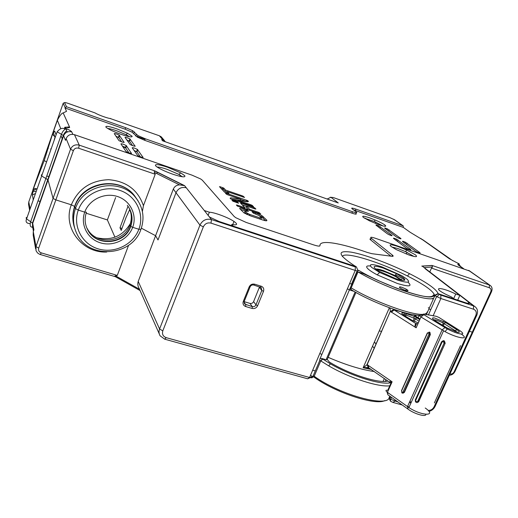<?xml version="1.0" encoding="UTF-8"?>
<svg xmlns="http://www.w3.org/2000/svg" width="518" height="518" viewBox="0 0 518 518"><rect width="100%" height="100%" fill="white"/><g stroke="black" fill="none" stroke-linecap="round" stroke-linejoin="round"><path stroke-width="0.78" d="M368.24 367.502L363.137 367.754L367.152 364.666L368.24 367.502L389.698 382.31L391.349 382.29L387.794 390.274C385.625 389.996 385.386 390.598 387.075 392.081L408.903 407.543C421.717 416.181 437.483 416.433 425.246 408.016M389.698 382.31C389.814 381.093 390.617 380.931 392.113 381.811L387.425 392.34L387.833 393.991M388.066 394.923L408.145 409.207L407.504 406.578L442.087 329.908L444.988 327.59L447.358 328.962C452.292 331.533 456.598 333.184 460.262 333.922C463.934 334.304 463.474 332.996 458.896 329.998L438.856 317.392L436.169 316.291L423.614 313.992L423.808 314.691L444.988 327.59M425.841 414.342C426.288 417.372 414.322 413.921 408.145 409.207M423.808 314.691L420.972 316.971L416.148 327.803L390.436 311.493L393.596 309.673L415.825 323.543L417.935 323.789M461.266 334.045C470.467 340.261 457.284 338.403 445.001 331.604L420.972 316.971C418.784 315.501 418.829 314.989 421.095 315.436L423.29 314.329M417.637 402.48L418.751 401.567L445.176 343.246L444.425 340.941L442.981 340.676M366.932 364.711L390.345 311.247L367.152 364.666L392.113 381.811M402.81 393.285L404.39 392.404L430.328 334.622L429.934 332.342L429.098 332.025M391.291 312.231L394.094 310.023L400.699 311.577M392.877 309.013L393.596 309.673M319.82 353.483L321.846 354.448M328.147 357.323C345.888 364.976 361.266 369.722 374.268 371.548M379.26 330.885L381.701 331.442M390.345 311.247L389.963 307.97M420.072 318.997L413.396 314.698M418.337 322.889L412.063 320.312L404.208 315.456C401.081 313.325 400.958 312.445 403.833 312.814L414.698 316.543L419.761 319.69M416.148 327.803C414.756 326.644 414.646 325.226 415.825 323.543M456.792 329.649C459.906 331.701 460.198 332.588 457.672 332.316L447.345 328.069L435.185 320.713C431.87 318.512 431.623 317.586 434.453 317.942L445.603 322.559L456.792 329.649L455.328 330.769L444.153 323.666L445.603 322.559M454.953 331.591L455.328 330.769L457.219 332.232M433.754 319.736C435.761 319.8 438.707 320.817 442.605 322.779L444.153 323.666L443.279 325.608M402.92 314.562L404.305 314.653L403.936 312.833M405.73 313.157L406.099 314.976L404.305 314.653L404.008 315.326M405.523 316.271L406.099 314.976L415.397 318.848L416.841 317.793M419.068 321.244L415.397 318.848L414.232 321.464M368.79 367.728L368.11 365.132M401.495 390.643L401.916 392.994L403.936 392.366L429.882 334.55L429.623 332.388L427.344 332.951L401.495 390.643L401.787 392.333L402.991 391.977L428.923 334.155L428.755 332.88L427.421 333.216L401.541 390.96M444.107 343.071L417.67 401.463L415.799 401.489L415.676 400.433L442.068 342.074L443.285 341.537L444.107 343.071L444.884 343.305L444.185 340.98L443.719 340.753L441.634 341.666L415.274 399.974L415.488 401.851L416.647 402.59L417.715 402.441L418.447 401.67L445.176 343.246M434.362 402.926L460.534 345.616M409.66 402.272L410.871 403.179M409.861 401.366L411.227 402.389M48.349 148.226L47.921 146.872L48.349 148.226M33.165 199.022L32.356 194.988L33.476 188.526L44.211 160.586L46.244 161.745L44.211 160.586L52.551 134.045L54.681 131.086M33.476 188.526L28.788 201.897L30.076 208.942M29.63 210.211L28.548 204.202L28.788 201.897M33.171 200.123L33.074 199.281L33.43 199.398M32.53 226.489L32.492 222.993L63.364 135.418C63.837 133.987 64.808 132.55 66.285 131.093L66.725 129.772L65.799 128.956C63.895 128.995 61.733 126.353 57.142 131.831L61.448 134.311C62.529 131.54 63.979 129.753 65.799 128.956L66.841 128.814C69.729 130.173 71.367 131.209 71.762 131.922C67.962 131.015 65.249 132.278 63.623 135.716L61.448 134.311L30.666 221.749L32.712 223.375L48.019 179.953L45.914 178.438C43.072 177.033 41.505 175.906 41.22 175.065C41.505 175.906 43.072 177.033 45.914 178.438L48.019 179.953L53.069 198.407L35.969 246.568L38.695 248.116C38.151 250.382 39.005 251.968 41.272 252.881L40.262 254.493L39.394 254.17L37.497 252.901L36.02 250.686L35.969 246.568L33.275 231.559L33.191 235.107L35.632 248.893M33.411 231.183L32.634 226.884L32.712 223.375L33.89 229.83L33.275 231.559M46.782 175.971L48.834 176.638M42.178 174.469L41.816 174.359L42.178 174.469M469.884 271.121L375.485 238.312C371.238 236.933 369.82 236.914 371.244 238.248L392.443 255.147C393.557 256.067 393.395 256.449 391.971 256.293L371.892 253.69L367.268 252.441C340.125 242.838 319.217 239.413 319.994 245.668C319.846 246.451 317.728 246.192 313.63 244.884L246.218 222.449L235.703 217.67L234.11 216.401L202.311 180.193L200.583 178.924L191.99 175.142L74.456 134.68C70.578 133.748 67.806 135.043 66.136 138.559L65.501 140.359L63.623 135.716L48.019 179.953L53.069 198.407L55.847 199.896L71.322 204.811L55.847 199.896L53.069 198.407L70.532 149.229C72.28 145.545 75.194 144.185 79.26 145.144L78.613 148.213C76.165 147.636 74.417 148.452 73.368 150.667L38.695 248.116M106.721 252.02C82.239 253.283 62.335 227.661 71.322 204.811L74.637 206.436L75.466 208.586L78.289 210.101C83.897 194.153 103.581 184.848 119.781 190.352C136.072 195.616 144.794 213.902 138.863 229.273L132.686 227.318L138.863 229.273L140.941 229.325L138.863 229.273C133.171 244.723 114.323 253.872 98.2 248.873C81.999 244.114 72.436 225.977 78.289 210.101L75.466 208.586C83.145 184.227 119.995 177.551 135.34 197.203C143.072 206.902 144.936 217.605 140.941 229.325C132.174 256.494 88.461 259.894 76.787 233.573C72.967 225.524 72.526 217.191 75.466 208.586L74.637 206.436L71.322 204.811C78.296 188.824 90.734 180.452 108.631 179.688C126.314 181.171 137.911 189.834 143.434 205.672L155.219 174.236L154.241 172.306L154.474 170.882L154.992 170.966L79.26 145.144L74.456 134.68M84.732 212.14L78.289 210.101L84.732 212.14L86.454 212.218L84.732 212.14C89.174 199.553 104.688 192.204 117.508 196.516C130.4 200.641 137.374 215.106 132.686 227.318L130.743 226.392L132.686 227.318C128.179 239.588 113.196 246.846 100.427 242.845C87.594 239.038 80.089 224.663 84.732 212.14M86.124 213.209L107.381 219.93L114.938 237.186M130.394 223.478C122.811 236.137 111.668 240.909 96.97 237.794M129.105 207.912C131.714 213.442 131.98 219.114 129.908 224.922C124.152 242.838 95.603 245.513 87.277 228.593L87.743 229.888C96.095 246.866 124.76 244.172 130.549 226.185L129.908 224.922L130.549 226.185C133.126 218.641 132.051 211.681 127.331 205.29C132.103 211.732 133.243 218.771 130.743 226.392C125.039 244.71 96.037 247.092 87.743 229.888C84.816 224.3 84.369 218.46 86.402 212.367M211.001 223.129C207.53 222.371 204.973 223.614 203.334 226.858L199.954 225.129L176.01 192.715L158.016 239.951L176.01 192.715L173.316 189.07L155.594 235.703L158.016 239.951L155.594 235.703L141.349 228.173L155.594 235.703L138.215 281.423L159.576 329.008L199.954 225.129C202.415 220.267 206.242 218.408 211.441 219.554L211.001 223.129L355.225 270.428L355.348 266.958L211.441 219.554L186.286 187.781C181.611 186.713 178.186 188.351 176.01 192.715C178.186 188.351 181.611 186.713 186.286 187.781L204.299 210.535L209.356 212.212L208.126 215.365M130.005 210.01L129.578 209.868L130.536 211.681M128.593 245.247L117.282 275.408L114.886 275.997L114.731 276.359L115.372 276.696L40.262 254.493M164.698 339.18L160.107 335.806C158.871 333.689 158.689 331.423 159.57 329.008L162.807 330.866C161.894 334.162 163.034 336.428 166.226 337.665L164.698 339.18L307.698 378.8L312.367 376.651C313.001 377.816 312.069 378.095 309.583 377.493L355.225 270.428C357.718 271.179 358.566 271.128 357.783 270.26L356.546 267.159M388.999 397.966L390.365 401.042L390.352 400.136M398.148 402.097L390.727 399.32L389.154 398.031L390.695 401.333L392.832 402.382L402.214 404.985M407.556 406.468L409.181 406.915M27.208 217.126L26.133 217.78L26.412 218.764L30.666 221.749C29.675 225.162 30.167 226.975 32.142 227.182L32.744 227.493M38.028 200.848L40.391 201.593M33.579 188.274L36.59 188.792L32.951 190.812M374.346 348.245L372.52 346.296M370.668 369.036L365.196 367.463M383.074 381.429L384.337 378.567M351.191 289.368L349.812 288.927M315.294 370.927L312.697 370.195M244.133 301.644L249.974 303.406C251.599 303.716 252.81 303.114 253.6 301.599L259.557 286.823M349.663 283.482L351.541 284.084L349.663 283.482M159.311 333.993L139.135 288.429C137.788 286.247 137.484 283.909 138.215 281.423M166.226 337.665L309.583 377.493L307.698 378.8M310.146 377.628L312.147 376.385L310.56 375.207M357.485 270.959L319.82 359.188L319.69 360.625L313.131 375.99L312.367 376.651M319.69 360.625L320.759 360.891L322.831 359.103L330.432 363.83L328.684 365.837L320.759 360.891L314.199 376.249L314.536 377.493C335.806 392.812 375.524 405.717 384.764 400.595M389.782 385.8C378.418 387.36 349.274 377.933 328.684 365.837M313.131 375.99L314.199 376.249C340.054 394.949 388.539 408.074 389.316 397.196L390.404 397.539L389.031 397.908M428.056 410.373C430.685 410.534 432.685 409.356 434.065 406.837L435.159 406.293C433.838 408.955 431.772 410.67 428.956 411.434M435.159 406.293L476.767 315.287L475.789 315.533L434.065 406.837M475.789 315.533C476.871 312.509 476.133 310.418 473.594 309.24L440.87 298.51L433.32 294.93L434.039 296.574C436.745 304.908 386.175 288.798 358.009 271.918L363.455 273.711L378.166 280.549L396.976 288.384C419.709 296.555 431.876 298.756 433.482 294.995M473.594 309.24L473.478 305.866L474.63 306.391C477.538 308.463 478.25 311.428 476.767 315.287M426.579 313.312L426.385 314.614L434.874 295.577L438.247 293.855L437.963 293.628L465.637 302.752C469.438 303.904 470.441 303.703 468.648 302.149L473.478 305.866L440.818 295.111L440.87 298.51L433.067 315.928M438.247 293.855L440.818 295.111M437.963 293.628L434.589 295.344C433.346 291.051 424.3 284.602 407.452 275.99L409.485 273.64C389.504 263.61 364.614 254.416 350.997 252.111C336.946 250.239 337.846 254.61 353.697 265.216L355.944 266.589L233.184 226.126L231.811 224.508C237.38 225.414 238.099 224.385 233.981 221.419C228.399 217.573 214.407 212.328 209.356 212.212M468.078 303.406L468.648 302.149L423.31 266.958M428.289 307.737L428.969 307.957M428.904 308.974L430.788 309.576M376.21 343.984L374.372 342.061M454.985 371.471L491.537 291.673L490.753 291.809L472.274 332.174L473.102 331.921L472.274 332.174L469.457 331.28L472.274 332.174L454.111 371.833L454.985 371.471C453.736 373.854 451.858 375.116 449.352 375.246M449.909 374.022L449.967 373.996C451.735 374.313 453.114 373.595 454.111 371.833M374.346 342.126L376.178 344.056M385.185 381.416L385.949 379.694M414.465 315.391L414.685 314.905M415.643 316.148L416.116 315.093M425.071 314.037L426.366 314.653M426.107 314.368L426.01 313.694M419.12 315.307L418.052 317.696M391.207 382.601C382.051 385.573 351.741 376.346 330.432 363.83M387.937 381.08C378.613 383.67 348.692 374.028 329.306 361.985L327.246 359.427L326.1 359.725L355.115 291.99M320.655 360.826L322.397 358.832L321.659 358.45L326.1 359.725M322.397 358.832L322.831 359.103M319.82 359.188L320.072 358.592M321.659 358.45L320.428 358.508M349.695 289.996L354.053 291.388M327.246 359.427L355.944 292.463M347.416 288.753L349.1 289.808M357.161 270.92L351.541 284.084M355.348 266.958L356.196 266.673L218.984 221.445L209.913 217.243L208.903 216.349M162.807 330.866L203.334 226.858M254.681 284.201L261.201 286.214C263.468 287.186 264.232 288.895 263.494 291.356L257.627 305.717C256.429 308.016 254.597 308.929 252.143 308.456L245.629 306.514C243.35 305.562 242.566 303.865 243.292 301.405L249.145 286.946C250.356 284.615 252.201 283.702 254.681 284.201L253.781 285.036L261.26 287.607L261.817 290.469L255.963 304.83C255.167 306.358 253.943 306.967 252.311 306.65L244.716 304.04L244.25 301.301L250.097 286.862C250.9 285.314 252.13 284.706 253.781 285.036M457.692 300.129L459.835 295.377L425.051 268.622M453.638 298.653L455.73 294.01C441.446 286.901 431.138 286.642 445.137 293.978L451.618 297.06L453.949 298.899L438.202 293.706C436.389 289.148 426.819 282.452 409.485 273.64M459.835 295.377L455.73 294.01M490.753 291.809C491.446 289.879 490.993 288.532 489.387 287.768L489.264 284.945L432.038 265.436L432.459 267.003L431.494 268.097L429.798 271.944M391.161 246.503C388.642 244.211 390.863 244.198 397.824 246.464L406.669 250.032L415.365 254.811C418.136 257.193 416.006 257.258 408.974 255.005L396.309 249.598L391.161 246.503M155.491 165.643C154.863 163.863 158.858 164.381 167.476 167.204L180.782 172.915L184.751 175.686C185.709 177.59 181.799 177.124 173.012 174.288C165.365 171.575 159.835 168.991 156.41 166.531L155.491 165.643M433.32 294.93C435.405 302.765 385.884 286.765 358.89 270.48L357.711 270.098M358.89 270.48L357.983 270.467M231.404 225.537L231.811 224.508M352.661 284.44L351.839 284.181M122.481 146.257L125.965 147.462M67.864 127.635L68.143 126.839M60.982 135.645L62.387 139.219M61.597 141.459L61.409 140.974M95.454 113.151L95.085 112.943M327.156 199.022L330.918 197.274L338.267 202.952L162.736 140.87L161.674 139.627L162.989 139.964L159.395 135.781L109.984 118.447M356.106 212.749L355.821 213.429C357.012 214.497 355.711 214.394 351.916 213.131L144.697 140.313L137.412 137.16L132.122 132.207L125.11 129.196L64.951 107.958L66.55 111.325L63.183 112.937L69.613 127.163C69.833 127.797 68.7 127.862 66.213 127.357C63.992 127.001 64.2 127.486 66.848 128.814M64.951 107.958L66.557 106.779L125.66 127.687L132.673 130.698L137.976 135.625L145.267 138.772L352.499 211.739C356.293 213.008 357.595 213.112 356.403 212.05L352.13 208.806C350.99 207.783 352.259 207.893 355.95 209.136L403.205 225.861L403.328 227.415L410.146 232.265L424.417 240.896M60.813 128.775L57.368 120.28L52.551 134.045M57.368 120.28C59.751 115.605 61.687 113.157 63.183 112.937M319.541 246.082L319.988 245.577M390.909 256.151L370.564 239.828C369.625 239.044 369.768 238.72 370.985 238.856M403.328 227.415L353.561 209.894M363.455 217.476C361.454 215.682 363.545 215.825 369.729 217.897L375.064 219.969C379.597 221.905 382.867 223.582 384.868 225C387.069 226.865 385.049 226.761 378.8 224.682L369.567 220.882L363.455 217.476M105.821 126.968C105.666 125.706 109.479 126.392 117.262 129.021L127.59 133.314L132.09 136.195C132.511 137.555 128.755 136.907 120.83 134.259C114.038 131.805 109.272 129.61 106.52 127.661L105.821 126.968M232.893 201.217L231.896 200.136L236.467 201.508L238.681 203.185L232.893 201.217M220.182 186.758L223.692 188.047L225.719 190.138L242.443 195.875L244.574 197.449L227.104 191.628L228.975 193.628L225.634 192.657L224.475 192.087L219.483 186.674L220.182 186.758L219.995 187.231M230.672 198.808L230.089 198.18L230.821 197.798L240.773 199.242L227.544 194.723L226.372 194.153L225.427 193.123L226.126 193.188L247.598 200.615L248.446 201.398L247.792 201.787L237.969 200.388L251.256 204.914L253.503 206.578L230.672 198.808M246.743 214.374L247.222 213.176L245.072 210.871L248.4 211.409L247.105 210.107L244.308 209.052C240.715 207.912 239.238 207.828 239.879 208.799L244.192 213.034L250.816 216.006L262.406 219.897C266.025 221.037 267.45 221.089 266.679 220.059L261.933 215.669L261.454 216.867L259.343 215.766M247.222 213.176L249.78 214.446L249.365 215.482M259.641 218.972L260.068 217.91L249.78 214.446M260.068 217.91L261.486 217.981L259.233 215.65L253.451 213.202L252.136 211.888L255.652 212.885L261.933 215.669M237.419 206.132L236.383 205.011L237.102 205.063L244.91 207.705L240.475 203.004L240.98 203.043L254.591 207.763L255.898 209.032L255.225 208.987L246.432 206.002L249.566 209.285L258.456 212.296L260.794 214.038L237.419 206.132M406.106 247.921L393.531 238.429C393.104 237.891 394.114 238.138 396.555 239.174L410.748 249.521C411.214 250.116 410.152 249.857 407.562 248.737L406.106 247.921M415.371 251.113L402.577 241.569C402.13 241.019 403.114 241.258 405.536 242.288L419.981 252.706C420.474 253.302 419.438 253.049 416.867 251.949L415.371 251.113M387.516 233.89L375.997 225.194C375.615 224.715 376.554 224.948 378.813 225.887L391.99 235.45C392.411 235.975 391.414 235.729 389.012 234.712L387.516 233.89M396.451 237.004L384.725 228.25C384.324 227.765 385.237 227.985 387.477 228.917L400.9 238.545C401.34 239.083 400.369 238.843 397.986 237.84L396.451 237.004M143.149 157.284C142.398 157.595 140.598 157.038 137.749 155.607L132.181 147.779C132.893 147.5 134.615 148.038 137.361 149.385L143.085 157.466M131.585 153.296C130.756 153.593 128.93 153.017 126.094 151.58L120.921 143.868C121.704 143.609 123.459 144.159 126.191 145.519L131.52 153.47M135.217 146.115C134.531 146.38 132.828 145.849 130.115 144.522L124.993 137.374C125.641 137.134 127.273 137.639 129.882 138.895L135.159 146.27M124.178 142.275C123.413 142.521 121.685 141.977 118.985 140.637L114.232 133.605C114.944 133.385 116.602 133.903 119.211 135.172L124.126 142.418M468.55 270.357L489.95 285.25C492.081 286.713 492.612 288.85 491.537 291.673M489.387 287.768L431.494 268.097M461.039 266.828L458.579 264.154M455.795 262.153L449.378 258.741L420.642 238.384M434.155 295.992L433.035 295.752M350.362 287.639L351.405 289.821C371.438 302.227 407.821 315.792 419.47 315.307M420.344 315.287L421.658 315.151M358.009 271.918L351.191 287.872C373.005 301.301 412.574 315.727 423.284 314.316M424.417 314.18L426.515 313.364L427.195 311.92M342.417 256.565C343.706 250.874 380.05 261.978 407.452 275.99M408.126 282.304C412.6 286.59 409.006 286.978 397.358 283.469L377.195 274.851C373.109 272.669 370.137 270.765 368.285 269.146C365.533 266.582 366.239 265.54 370.415 266.025M395.493 274.844L402.318 278.425M402.454 278.509L404.895 279.992M407.867 290.261C408.43 291.563 406.138 290.98 401.003 288.513L399.54 287.535C399.009 286.253 401.288 286.83 406.358 289.264L407.867 290.261M381.792 266.828C371.671 263.675 368.304 263.876 371.697 267.43L379.597 272.449L397.39 280.05C407.679 283.171 410.858 282.854 406.928 279.105L401.787 275.693L381.792 266.828M375.213 268.596C372.442 265.721 375.129 265.553 383.275 268.084L396.561 273.698L403.509 277.978C406.624 280.97 404.059 281.216 395.804 278.703L378.781 271.069L375.213 268.596M375.738 269.023C377.065 268.842 379.565 269.347 383.229 270.545L394.904 275.479L402.02 280.316M401.049 280.147L395.972 276.8C388.157 272.753 381.675 270.357 376.521 269.613M407.031 290.935L403.995 289.944M387.723 284.635L386.901 284.363M135.826 136.066L145.066 139.316M432.97 298.983L432.271 298.413M242.469 195.888L243.421 196.859M246.704 200.22L247.662 201.211M261.888 215.792L263.254 217.191M157.161 167.081C159 166.971 162.328 167.722 167.146 169.354L178.865 174.385L182.278 176.748M107.763 128.503C109.648 128.619 112.691 129.403 116.906 130.866L126.01 134.654L129.494 136.726M67.198 131.488L66.226 131.151M338.267 202.952L337.632 202.726M332.802 197.481L330.251 197.261M363.921 217.806L365.889 218.499M384.673 225.097L385.256 225.298M165.663 141.906L162.989 139.964M364.581 218.233L374.378 221.49L383.119 226.003M402.311 280.361L401.146 279.17M391.88 247.028L397.805 248.517L405.6 251.657L413.895 256.423M78.613 148.213L155.219 174.236M142.392 211.551L143.434 205.672M173.316 189.07C174.631 186.338 176.722 184.952 179.591 184.9L154.241 172.306M154.992 170.966L184.602 185.658L179.591 184.9M51.017 149.281L50.66 149.165L51.412 148.148M56.086 134.835L54.72 131.158M53.335 132.602L54.843 136.765L52.486 134.272M54.934 137.432L54.014 140.741M55.297 137.082L55.879 135.431M58.01 151.632L57.686 151.521M227.013 191.867L225.278 191.271L223.252 189.167L220.985 188.306M226.994 193.123L226.664 192.761L227.104 191.628M225.278 191.271L225.719 190.138M236.195 202.195L237.458 202.629M237.594 201.347L237.969 200.388M246.995 201.67L240.689 199.462M231.073 199.067L240.32 200.388L240.773 199.242M245.072 210.677L240.41 209.376M265.689 220.746L261.454 216.867M261.396 218.207L260.968 219.418M246.691 214.348L244.671 211.868M245.752 210.496L247.054 210.936M249.164 210.295L249.566 209.285M248.808 210.172L245.966 207.174L246.432 206.002M246.354 206.196L242.133 204.765M244.509 208.722L244.91 207.705M396.451 239.42L397.151 239.763M140.378 156.824L136.959 151.929L134.032 150.453M128.943 152.888L125.751 148.051L122.643 146.51M132.556 145.629L129.565 141.362L126.787 139.97M121.639 141.835L118.849 137.62L115.902 136.169M117.282 275.408L41.272 252.881M121.97 228.419L119.988 227.797L121.218 230.432L126.101 217.32L129.578 209.868M119.988 227.797L128.011 206.209M107.381 219.93L115.618 197.572M389.374 307.75L363.137 367.754L371.315 369.489M415.183 326.696L416.595 323.51M402.991 391.977L404.39 392.404M430.328 334.622L428.923 334.155M417.67 401.463L418.751 401.567M415.676 400.433L415.274 399.974M441.634 341.666L442.068 342.074M117.508 133.035L119.263 133.696M33.042 189.374L32.912 190.132M65.132 107.44L63.17 103.322L32.951 189.633M115.372 276.696L140.074 290.553M34.389 218.609L34.266 217.955M32.356 194.988L35.023 193.732M115.469 275.796L139.51 289.271M314.128 377.24L312.244 376.521M389.782 396.147L389.316 397.196M395.376 400.123L394.904 401.191L392.832 402.382M390.404 397.539L390.721 396.814M261.201 286.214L260.289 287.05M249.145 286.946L250.097 286.862M244.25 301.301L243.292 301.405M245.629 306.514L245.804 304.701L244.049 302.208M249.974 303.406L252.311 306.65L252.143 308.456M257.627 305.717L255.963 304.83L253.6 301.599M259.401 287.348L261.817 290.469L263.494 291.356M421.762 266.097L432.038 265.436M184.602 185.658L186.286 187.781M110.593 118.486L110.671 118.48C108.922 118.777 98.504 115.087 95.124 112.956L68.35 103.451C65.877 102.603 64.608 102.344 64.562 102.681L66.557 106.779M64.562 102.681L63.248 103.153M71.762 131.922L72.85 134.337M463.15 268.499L458.857 265.462C457.562 264.517 457.465 264.083 458.572 264.154C459.369 264.07 458.385 263.384 455.639 262.082M65.274 127.214L69.613 127.163M392.443 255.147L391.951 256.287M371.244 238.248L370.564 239.828M432.459 267.003L424.119 267.579M460.185 266.226L458.857 265.456M449.378 258.741L450.498 259.35M355.38 210.489L355.95 209.136M403.088 225.809L394.677 219.852L390.06 217.709L333.242 197.526M162.542 138.358L161.182 136.784L159.337 135.768M125.66 127.687L125.11 129.196M133.832 133.398L134.389 131.889M135.774 136.001L136.338 134.466M145.267 138.772L144.697 140.313M351.916 213.131L352.499 211.739M64.782 127.59L64.426 128.606M73.368 150.667L70.532 149.229L66.136 138.559M74.709 228.153C72.267 221.069 72.3 213.915 74.812 206.682C82.44 182.478 119.043 175.861 134.298 195.403L138.222 201.12M237.341 202.914L237.665 202.098M236.467 201.508L236.085 202.486M232.407 200.693L232.601 200.194M222.332 188.766L222.772 187.645M243.292 197.17L243.583 196.432M242.443 195.875L242.087 196.762M223.899 188.189L223.459 189.316M252.13 206.287L252.447 205.497M251.256 204.914L250.88 205.866M247.455 201.735L247.837 200.783M246.672 200.213L246.218 201.347M225.939 193.674L226.126 193.188M230.821 197.798L230.497 198.627M246.982 211.124L247.326 210.263M246.089 209.654L245.661 210.722M243.829 210.256L244.308 209.052M266.679 220.059L266.381 220.797M262.969 217.955L263.448 216.757M255.652 212.885L255.238 213.908M252.635 212.419L252.829 211.933M245.072 210.871L244.587 212.089M259.343 213.733L259.68 212.892M258.456 212.296L258.048 213.299M254.5 208.741L254.824 207.932M253.626 207.342L253.237 208.307M240.844 203.393L240.98 203.043M236.901 205.568L237.102 205.063M410.748 249.521L410.606 249.844M397.455 241.394L398.057 240.002M419.981 252.706L419.839 253.03M406.481 244.483L407.07 243.13M379.798 228.062L380.367 226.729M388.506 231.073L389.063 229.772M136.959 151.929L137.775 149.715M125.751 148.051L126.567 145.83M129.565 141.362L130.342 139.245M118.849 137.62L119.626 135.496M387.917 394.813L387.075 392.081M447.358 328.962L445.001 331.598M408.903 407.536L443.55 330.788M393.965 310.127L390.449 311.506M399.572 311.234L393.81 309.848M442.599 322.779L443.719 321.49M442.45 325.103L443.317 323.174M413.578 317.787L414.659 316.524M413.157 320.933L414.361 318.22M429.493 332.265L429.927 332.336M429.629 332.388L428.755 332.88M401.916 392.987L401.787 392.333M443.725 340.753L443.298 341.543M415.494 401.851L415.805 401.502M30.199 223.64C26.554 223.465 25.343 221.905 26.56 218.959L57.142 131.831M35.91 191.194L32.718 191.828M33.184 189.808L35.179 189.646M390.714 401.359L389.944 398.763M439.16 294.412L437.004 296.879M390.727 399.3L391.569 397.416M428.334 315.08L436.564 296.646M474.63 306.391L422.591 266.401M390.604 396.73L390.222 397.662M244.302 303.451L244.716 304.04M232.699 224.663L233.981 221.419M489.95 285.25L469.211 270.655M432.193 265.494L421.989 266.155M457.86 263.202C459.246 263.811 459.66 264.225 459.116 264.465C458.041 264.374 458.177 264.802 459.524 265.76L463.623 268.661M422.474 239.523L452.79 260.716M379.597 272.449L377.195 274.851M394.904 275.479L396.561 273.698M395.972 276.8L396.238 276.191M405.775 290.592L406.358 289.264M179.759 176.269L180.18 175.155M156.831 173.595L157.368 172.151M178.865 174.385L180.782 172.915M127.473 136.286L127.739 135.567M126.01 134.654L127.59 133.314M403.205 225.861L393.609 219.231M164.594 140.741L161.182 136.784M132.122 132.207L132.673 130.698M137.412 137.16L137.976 135.625M375.304 223.375L375.841 222.118M374.378 221.49L375.064 219.969M406.254 254.021L406.999 252.311M405.6 251.657L406.669 250.032M135.34 197.203L134.298 195.403C118.991 175.55 82.103 181.883 74.637 206.436C72.177 213.753 72.203 221.005 74.715 228.179M183.476 185.269L154.474 170.882M237.451 201.942L237.102 202.829M243.343 196.264L243.02 197.08M223.252 189.167L223.692 188.047M252.208 205.329L251.865 206.196M247.598 200.615L247.164 201.696M246.736 211.04L247.105 210.107M247.643 213.494L247.209 214.588M259.447 212.73L259.078 213.643M254.591 207.763L254.234 208.65M396.056 240.339L396.555 239.174M405.044 243.408L405.536 242.288M378.347 226.975L378.813 225.887M387.03 229.973L387.477 228.917M136.545 151.599L137.361 149.385M125.375 147.74L126.191 145.519M129.105 141.013L129.882 138.895M118.434 137.296L119.211 135.172"/></g></svg>
